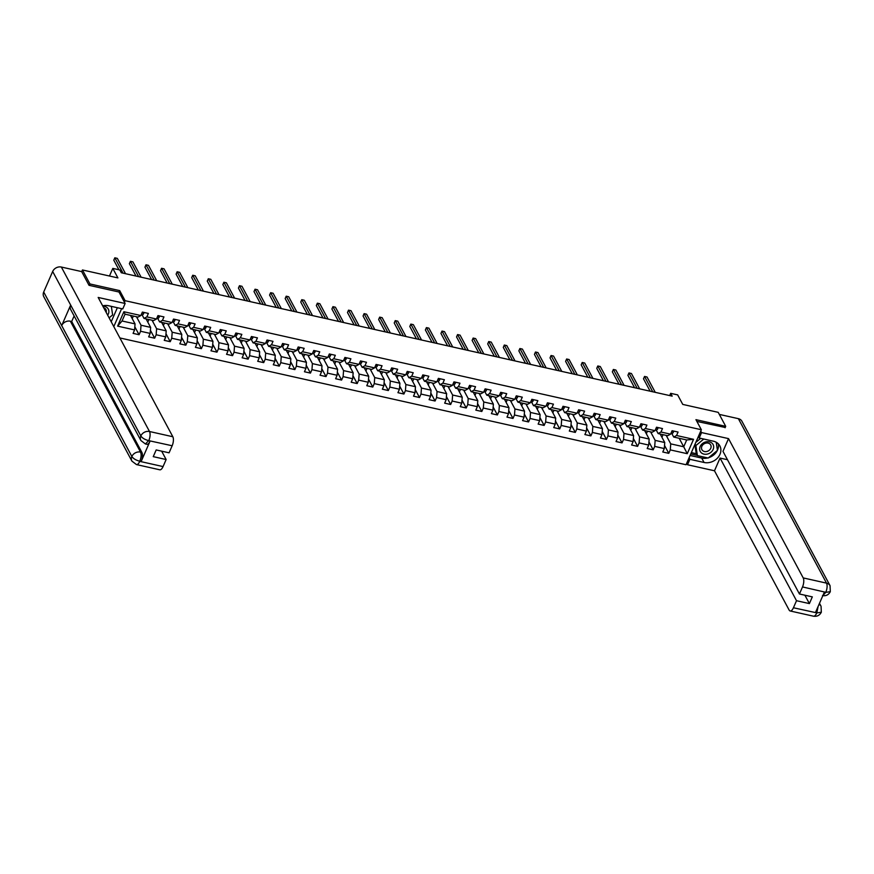 <?xml version="1.0" encoding="UTF-8"?>
<svg xmlns="http://www.w3.org/2000/svg" width="874" height="874" viewBox="0 0 874 874"><rect width="100%" height="100%" fill="white"/><g stroke="black" fill="none" stroke-linecap="round" stroke-linejoin="round"><path stroke-width="1.31" d="M119.88 337.954L686.046 464.739L701.341 429.735L125.102 300.689L124.447 302.196M725.092 427.747L725.704 426.326L718.21 412.342L682.758 404.411L677.656 394.895L670.664 393.333L669.692 395.572M81.708 271.661L82.451 269.968L117.903 277.91L112.801 268.394L109.469 276.02M119.05 292.124L119.705 290.616L89.946 283.952L89.323 285.372M89.946 283.952L82.451 269.968M113.784 326.581L121.617 308.664M679.164 438.278L683.719 446.778L686.691 439.961L673.712 437.055L676.563 435.503L678.071 432.051L672.084 430.718L670.577 434.17L660.984 432.018L662.492 428.566L656.505 427.222L654.997 430.674L645.405 428.533L646.913 425.081L640.926 423.737L639.418 427.189L629.826 425.037L631.334 421.585L625.347 420.241L623.839 423.704L614.247 421.552L615.755 418.1L609.768 416.756L608.26 420.208L598.668 418.067L600.176 414.615L594.189 413.271L592.67 416.723L583.089 414.571L584.597 411.119L578.61 409.775L577.091 413.227L567.51 411.086L569.018 407.634L563.02 406.29L561.512 409.742L551.931 407.601L553.439 404.138L547.441 402.805L545.933 406.257L536.352 404.105L537.86 400.653L531.862 399.309L530.354 402.761L520.773 400.62L522.281 397.167L516.283 395.824L514.775 399.276L505.194 397.124L506.702 393.671L500.704 392.339L499.196 395.791L489.615 393.639L491.122 390.186L485.125 388.843L483.617 392.295L474.036 390.154L475.543 386.701L469.546 385.358L468.038 388.81L458.457 386.658L459.964 383.205L453.967 381.862L452.459 385.325L442.878 383.173L444.385 379.72L438.387 378.376L436.88 381.829L427.288 379.687L428.806 376.235L422.808 374.891L421.301 378.344L411.709 376.191L413.227 372.739L407.229 371.395L405.722 374.848L396.13 372.706L397.648 369.254L391.65 367.91L390.143 371.363L380.551 369.221L382.058 365.758L376.071 364.425L374.564 367.878L364.971 365.725L366.479 362.273L360.492 360.929L358.985 364.382L349.392 362.24L350.9 358.788L344.913 357.444L343.406 360.896L333.813 358.744L335.321 355.292L329.334 353.959L327.826 357.411L318.234 355.259L319.742 351.807L313.755 350.463L312.247 353.915L302.655 351.774L304.163 348.322L298.176 346.978L296.668 350.43L287.076 348.278L288.584 344.826L282.597 343.482L281.089 346.945L271.497 344.793L273.005 341.341L267.018 339.997L265.51 343.449L255.918 341.308L257.426 337.856L251.439 336.512L249.931 339.964L240.339 337.812L241.847 334.36L235.86 333.016L234.352 336.468L224.76 334.327L226.268 330.875L220.281 329.531L218.762 332.983L209.181 330.842L210.689 327.379L204.702 326.046L203.183 329.498L193.602 327.346L195.11 323.893L189.112 322.55L187.604 326.002L178.023 323.861L179.531 320.408L173.533 319.065L172.025 322.517L162.444 320.365L163.951 316.912L157.954 315.58L156.446 319.032L146.865 316.88L148.372 313.427L142.375 312.084L140.867 315.536L123.89 311.734L117.608 326.122L122.054 320.987L135.044 323.893L130.488 315.394M676.563 435.503L693.541 439.316L687.259 453.693L670.282 449.892L668.774 453.344L664.524 445.423M117.608 326.122L134.585 329.924L133.077 333.376L139.075 334.72L140.583 331.257L150.164 333.409L148.656 336.861L154.654 338.205L156.162 334.753L165.743 336.894L164.236 340.347L170.233 341.69L171.741 338.238L181.322 340.39L179.815 343.843L185.812 345.186L187.32 341.734L196.901 343.875L195.394 347.328L201.391 348.671L202.899 345.219L212.48 347.36L210.973 350.824L216.97 352.156L218.478 348.704L228.059 350.856L226.552 354.309L232.55 355.652L234.057 352.2L243.638 354.341L242.131 357.794L248.129 359.138L249.636 355.685L259.217 357.837L257.71 361.29L263.708 362.634L265.215 359.17L274.807 361.323L273.289 364.775L279.287 366.119L280.794 362.666L290.387 364.808L288.868 368.26L294.866 369.604L296.373 366.151L305.966 368.304L304.447 371.756L310.445 373.1L311.952 369.647L321.545 371.789L320.037 375.241L326.024 376.585L327.531 373.132L337.124 375.274L335.616 378.737L341.603 380.07L343.111 376.618L352.703 378.77L351.195 382.222L357.182 383.566L358.69 380.114L368.282 382.255L366.774 385.707L372.761 387.051L374.269 383.599L383.861 385.74L382.353 389.203L388.34 390.536L389.848 387.084L399.44 389.236L397.932 392.688L403.919 394.032L405.427 390.58L415.019 392.721L413.511 396.173L419.498 397.517L421.006 394.065L430.598 396.217L429.09 399.669L435.077 401.013L436.585 397.55L446.177 399.702L444.669 403.154L450.656 404.498L452.164 401.046L461.756 403.187L460.248 406.639L466.235 407.983L467.743 404.531L477.335 406.683L475.827 410.135L481.814 411.479L483.333 408.027L492.914 410.168L491.407 413.621L497.393 414.964L498.912 411.512L508.493 413.653L506.986 417.117L512.983 418.449L514.491 414.997L524.072 417.149L522.565 420.602L528.562 421.945L530.07 418.493L539.651 420.634L538.144 424.087L544.141 425.43L545.649 421.978L555.23 424.119L553.723 427.583L559.721 428.916L561.228 425.463L570.809 427.615L569.302 431.068L575.3 432.412L576.807 428.959L586.388 431.101L584.881 434.553L590.879 435.897L592.386 432.444L601.967 434.597L600.46 438.049L606.458 439.393L607.965 435.929L617.547 438.082L616.039 441.534L622.037 442.878L623.544 439.425L633.126 441.567L631.618 445.019L637.616 446.363L639.123 442.91L648.716 445.063L647.197 448.515L653.195 449.859L654.702 446.406L664.295 448.548L662.776 452L668.774 453.344M112.801 268.394L119.793 269.957L121.289 272.754L672.172 396.13L670.664 393.333M670.577 434.17L667.725 435.711L658.133 433.57L656.21 429.975M660.187 434.028L664.743 442.528L655.161 440.376L650.606 431.876M658.133 433.57L660.984 432.018M664.295 448.548L664.743 442.528M654.702 446.406L655.161 440.376M654.997 430.674L652.146 432.226L642.554 430.074L640.631 426.49M644.608 430.532L649.164 439.032L639.582 436.891L635.027 428.391M642.554 430.074L645.405 428.533M648.716 445.063L649.164 439.032M639.123 442.91L639.582 436.891M639.418 427.189L636.556 428.741L626.975 426.588L625.052 422.994M629.029 427.047L633.584 435.547L623.992 433.406L619.437 424.906M626.975 426.588L629.826 425.037M633.126 441.567L633.584 435.547M623.544 439.425L623.992 433.406M623.839 423.704L620.977 425.245L611.396 423.103L609.473 419.509M613.45 423.562L618.005 432.062L608.413 429.91L603.858 421.41M611.396 423.103L614.247 421.552M617.547 438.082L618.005 432.062M607.965 435.929L608.413 429.91M608.26 420.208L605.398 421.76L595.817 419.607L593.894 416.024M597.871 420.066L602.426 428.566L592.834 426.425L588.278 417.925M595.817 419.607L598.668 418.067M601.967 434.597L602.426 428.566M592.386 432.444L592.834 426.425M592.67 416.723L589.819 418.264L580.238 416.122L578.315 412.528M582.292 416.581L586.847 425.081L577.255 422.929L572.699 414.44M580.238 416.122L583.089 414.571M586.388 431.101L586.847 425.081M576.807 428.959L577.255 422.929M577.091 413.227L574.24 414.779L564.659 412.637L562.736 409.043M566.713 413.096L571.268 421.596L561.676 419.444L557.12 410.944M564.659 412.637L567.51 411.086M570.809 427.615L571.268 421.596M561.228 425.463L561.676 419.444M561.512 409.742L558.661 411.293L549.08 409.141L547.146 405.547M551.133 409.6L555.689 418.1L546.097 415.958L541.541 407.459M549.08 409.141L551.931 407.601M555.23 424.119L555.689 418.1M545.649 421.978L546.097 415.958M545.933 406.257L543.082 407.797L533.501 405.656L531.567 402.062M535.554 406.115L540.11 414.615L530.518 412.462L525.962 403.963M533.501 405.656L536.352 404.105M539.651 420.634L540.11 414.615M530.07 418.493L530.518 412.462M530.354 402.761L527.503 404.312L517.921 402.16L515.988 398.577M519.975 402.63L524.531 411.13L514.939 408.977L510.383 400.478M517.921 402.16L520.773 400.62M524.072 417.149L524.531 411.13M514.491 414.997L514.939 408.977M514.775 399.276L511.924 400.827L502.342 398.675L500.409 395.081M504.396 399.134L508.952 407.634L499.36 405.492L494.804 396.993M502.342 398.675L505.194 397.124M508.493 413.653L508.952 407.634M498.912 411.512L499.36 405.492M499.196 395.791L496.345 397.331L486.763 395.19L484.83 391.596M488.817 395.649L493.373 404.149L483.781 401.996L479.225 393.497M486.763 395.19L489.615 393.639M492.914 410.168L493.373 404.149M483.333 408.027L483.781 401.996M483.617 392.295L480.766 393.846L471.173 391.694L469.251 388.111M473.238 392.153L477.794 400.653L468.202 398.511L463.646 390.012M471.173 391.694L474.036 390.154M477.335 406.683L477.794 400.653M467.743 404.531L468.202 398.511M468.038 388.81L465.187 390.361L455.594 388.209L453.672 384.615M457.659 388.668L462.215 397.167L452.623 395.026L448.067 386.526M455.594 388.209L458.457 386.658M461.756 403.187L462.215 397.167M452.164 401.046L452.623 395.026M452.459 385.325L449.607 386.865L440.015 384.724L438.093 381.13M442.08 385.183L446.636 393.682L437.044 391.53L432.488 383.031M440.015 384.724L442.878 383.173M446.177 399.702L446.636 393.682M436.585 397.55L437.044 391.53M436.88 381.829L434.028 383.38L424.436 381.228L422.513 377.644M426.49 381.687L431.046 390.186L421.465 388.045L416.909 379.545M424.436 381.228L427.288 379.687M430.598 396.217L431.046 390.186M421.006 394.065L421.465 388.045M421.301 378.344L418.449 379.884L408.857 377.743L406.934 374.148M410.911 378.202L415.467 386.701L405.886 384.549L401.33 376.049M408.857 377.743L411.709 376.191M415.019 392.721L415.467 386.701M405.427 390.58L405.886 384.549M405.722 374.848L402.87 376.399L393.278 374.258L391.355 370.663M395.332 374.717L399.888 383.216L390.307 381.064L385.751 372.564M393.278 374.258L396.13 372.706M399.44 389.236L399.888 383.216M389.848 387.084L390.307 381.064M390.143 371.363L387.291 372.914L377.699 370.762L375.776 367.167M379.753 371.221L384.309 379.72L374.728 377.579L370.172 369.079M377.699 370.762L380.551 369.221M383.861 385.74L384.309 379.72M374.269 383.599L374.728 377.579M374.564 367.878L371.712 369.418L362.12 367.277L360.197 363.682M364.174 367.736L368.73 376.235L359.148 374.083L354.593 365.583M362.12 367.277L364.971 365.725M368.282 382.255L368.73 376.235M358.69 380.114L359.148 374.083M358.985 364.382L356.133 365.933L346.541 363.781L344.618 360.197M348.595 364.25L353.151 372.75L343.569 370.598L339.014 362.098M346.541 363.781L349.392 362.24M352.703 378.77L353.151 372.75M343.111 376.618L343.569 370.598M343.406 360.896L340.554 362.448L330.962 360.296L329.039 356.701M333.016 360.754L337.572 369.254L327.99 367.113L323.435 358.613M330.962 360.296L333.813 358.744M337.124 375.274L337.572 369.254M327.531 373.132L327.99 367.113M327.826 357.411L324.975 358.952L315.383 356.811L313.46 353.216M317.437 357.269L321.993 365.769L312.411 363.617L307.856 355.117M315.383 356.811L318.234 355.259M321.545 371.789L321.993 365.769M311.952 369.647L312.411 363.617M312.247 353.915L309.396 355.467L299.804 353.315L297.881 349.731M301.858 353.773L306.413 362.273L296.832 360.132L292.277 351.632M299.804 353.315L302.655 351.774M305.966 368.304L306.413 362.273M296.373 366.151L296.832 360.132M296.668 350.43L293.817 351.982L284.225 349.829L282.302 346.235M286.279 350.288L290.834 358.788L281.253 356.647L276.697 348.147M284.225 349.829L287.076 348.278M290.387 364.808L290.834 358.788M280.794 362.666L281.253 356.647M281.089 346.945L278.227 348.486L268.646 346.344L266.723 342.75M270.7 346.803L275.255 355.303L265.674 353.151L261.108 344.651M268.646 346.344L271.497 344.793M274.807 361.323L275.255 355.303M265.215 359.17L265.674 353.151M265.51 343.449L262.648 345.001L253.067 342.848L251.144 339.265M255.121 343.307L259.676 351.807L250.084 349.666L245.528 341.166M253.067 342.848L255.918 341.308M259.217 357.837L259.676 351.807M249.636 355.685L250.084 349.666M249.931 339.964L247.069 341.505L237.488 339.363L235.565 335.769M239.542 339.822L244.097 348.322L234.505 346.17L229.949 337.67M237.488 339.363L240.339 337.812M243.638 354.341L244.097 348.322M234.057 352.2L234.505 346.17M234.352 336.468L231.49 338.019L221.909 335.878L219.986 332.284M223.963 336.337L228.518 344.837L218.926 342.684L214.37 334.185M221.909 335.878L224.76 334.327M228.059 350.856L228.518 344.837M218.478 348.704L218.926 342.684M218.762 332.983L215.911 334.534L206.33 332.382L204.407 328.788M208.383 332.841L212.939 341.341L203.347 339.199L198.791 330.7M206.33 332.382L209.181 330.842M212.48 347.36L212.939 341.341M202.899 345.219L203.347 339.199M203.183 329.498L200.332 331.038L190.75 328.897L188.828 325.303M192.804 329.356L197.36 337.856L187.768 335.703L183.212 327.204M190.75 328.897L193.602 327.346M196.901 343.875L197.36 337.856M187.32 341.734L187.768 335.703M187.604 326.002L184.753 327.553L175.171 325.401L173.238 321.818M177.225 325.871L181.781 334.371L172.189 332.218L167.633 323.719M175.171 325.401L178.023 323.861M181.322 340.39L181.781 334.371M171.741 338.238L172.189 332.218M172.025 322.517L169.174 324.068L159.592 321.916L157.659 318.322M161.646 322.375L166.202 330.875L156.61 328.733L152.054 320.234M159.592 321.916L162.444 320.365M165.743 336.894L166.202 330.875M156.162 334.753L156.61 328.733M156.446 319.032L153.595 320.572L144.013 318.431L142.08 314.837M146.067 318.89L150.623 327.389L141.031 325.237L136.475 316.738M144.013 318.431L146.865 316.88M150.164 333.409L150.623 327.389M140.583 331.257L141.031 325.237M140.867 315.536L138.016 317.087L125.037 314.181L123.89 311.734M134.585 329.924L135.044 323.893M119.705 290.616L125.102 300.689M725.704 426.326L695.944 419.662L701.341 429.735M125.037 314.181L122.054 320.987M673.712 437.055L671.789 433.46M666.185 435.372L670.74 443.872L683.719 446.778L687.259 453.693M686.691 439.961L693.541 439.316M670.282 449.892L670.74 443.872M131.854 317.95L132.455 318.081L133.351 316.038M139.075 334.72L134.825 326.789M147.433 321.435L148.034 321.577L148.93 319.534M154.654 338.205L150.404 330.285M163.012 324.931L163.613 325.062L164.509 323.019M170.233 341.69L165.984 333.77M178.591 328.416L179.192 328.548L180.088 326.505M185.812 345.186L181.563 337.255M194.17 331.901L194.771 332.044L195.667 330.001M201.391 348.671L197.142 340.751M209.749 335.398L210.35 335.529L211.246 333.486M216.97 352.156L212.721 344.236M225.328 338.883L225.929 339.025L226.825 336.971M232.55 355.652L228.3 347.721M240.907 342.379L241.508 342.51L242.404 340.467M248.129 359.138L243.879 351.217M256.486 345.864L257.098 345.995L257.983 343.952M263.708 362.634L259.458 354.702M272.065 349.349L272.677 349.491L273.562 347.437M279.287 366.119L275.037 358.198M287.644 352.845L288.256 352.976L289.141 350.933M294.866 369.604L290.616 361.683M303.223 356.33L303.835 356.461L304.72 354.418M310.445 373.1L306.195 365.168M318.802 359.815L319.414 359.957L320.299 357.914M326.024 376.585L321.774 368.664M334.381 363.311L334.993 363.442L335.889 361.399M341.603 380.07L337.353 372.149M349.961 366.796L350.572 366.927L351.468 364.884M357.182 383.566L352.932 375.634M365.54 370.281L366.151 370.423L367.047 368.38M372.761 387.051L368.511 379.13M381.13 373.777L381.73 373.908L382.626 371.865M388.34 390.536L384.09 382.615M396.709 377.262L397.309 377.404L398.205 375.35M403.919 394.032L399.669 386.1M412.288 380.758L412.889 380.889L413.784 378.846M419.498 397.517L415.248 389.596M427.867 384.243L428.468 384.374L429.363 382.331M435.077 401.013L430.838 393.082M443.446 387.728L444.047 387.87L444.942 385.816M450.656 404.498L446.417 396.577M459.025 391.224L459.626 391.355L460.522 389.312M466.235 407.983L461.996 400.063M474.604 394.709L475.205 394.84L476.101 392.797M481.814 411.479L477.575 403.548M490.183 398.194L490.784 398.336L491.68 396.293M497.393 414.964L493.154 407.044M505.762 401.69L506.363 401.822L507.259 399.779M512.983 418.449L508.734 410.529M521.341 405.175L521.942 405.307L522.838 403.264M528.562 421.945L524.313 414.014M536.92 408.661L537.521 408.803L538.417 406.76M544.141 425.43L539.892 417.51M552.499 412.157L553.1 412.288L553.996 410.245M559.721 428.916L555.471 420.995M568.078 415.642L568.679 415.784L569.575 413.73M575.3 432.412L571.05 424.48M583.657 419.138L584.258 419.269L585.154 417.226M590.879 435.897L586.629 427.976M599.236 422.623L599.837 422.754L600.733 420.711M606.458 439.393L602.208 431.461M614.815 426.108L615.427 426.25L616.312 424.196M622.037 442.878L617.787 434.957M630.394 429.604L631.006 429.735L631.891 427.692M637.616 446.363L633.366 438.442M645.973 433.089L646.585 433.22L647.47 431.177M653.195 449.859L648.945 441.927M661.552 436.574L662.164 436.716L663.049 434.673M143.653 312.368L143.74 313.416A2.972 1.213 102.6 0 1 142.484 314.793L141.129 314.935M123.048 273.147L114.822 257.808L117.324 258.376L125.539 273.715M118.93 269.771L113.795 260.179L114.822 257.808M107.677 315.186A7.287 6.009 151.8 0 0 107.426 307.932A7.287 6.009 151.8 0 0 102.87 306.206M106.136 312.324A4.993 4.119 151.8 0 0 105.896 309.505A4.993 4.119 151.8 0 0 105.317 308.719A4.993 4.119 151.8 0 0 103.689 307.757M111.337 306.359L112.637 314.946L109.108 317.852M712.234 443.38A7.287 6.009 151.8 0 0 702.379 443.642A7.287 6.009 151.8 0 0 701.09 452.579A7.287 6.009 151.8 0 0 710.933 452.306A7.287 6.009 151.8 0 0 712.234 443.38M710.114 444.167A4.993 4.119 151.8 0 0 703.854 443.992A4.993 4.119 151.8 0 0 701.909 449.673A4.993 4.119 151.8 0 0 702.488 450.46A4.993 4.119 151.8 0 0 708.759 450.634A4.993 4.119 151.8 0 0 710.704 444.953A4.993 4.119 151.8 0 0 710.114 444.167M716.21 442.244L717.445 450.394L708.18 458.031L697.397 455.616L696.207 453.377L694.863 444.56M695.824 442.386L700.697 438.355M697.397 455.616L695.879 445.565L703.778 439.043M695.081 444.079L695.879 445.565M140.911 440.54A6.894 5.692 -28.2 0 1 140.834 435.951C142.276 438.093 144.876 439.644 148.635 440.605L145.455 443.992L140.911 440.54L70.739 309.636A6.894 5.692 -28.2 0 1 70.663 305.059L52.669 271.486A6.894 5.692 -28.2 0 1 61.355 267.051L81.675 271.596L89.028 285.306L118.984 292.014L125.135 303.486L122.753 308.926L108.573 305.747A12.618 10.401 151.8 0 0 102.662 305.834M125.135 303.486L98.172 297.444L172.833 436.738A6.73 2.753 102.6 0 1 172.156 445.762L169.075 452.819L156.184 449.935L153.256 456.643L166.136 459.538L163.056 466.585A6.73 2.753 102.6 0 1 159.789 469.797L136.464 464.575A6.73 2.753 -77.4 0 0 139.742 461.363L163.056 466.585M111.206 321.774L117.356 307.714M136.464 464.575L131.919 461.122L43.766 296.657A6.894 5.692 -28.2 0 1 43.7 292.025L61.693 325.587A6.894 5.692 -28.2 0 1 70.357 321.195L140.517 452.087L141.872 452.393A6.73 2.753 102.6 0 1 141.195 461.428L150.077 441.086A6.73 2.753 102.6 0 1 146.81 444.298L145.455 443.992M52.669 271.486L43.7 292.025M61.355 267.051L149.509 431.516A6.894 5.692 -28.2 0 0 140.834 435.951L70.663 305.059L61.693 325.587L131.854 456.49C133.296 458.621 135.885 460.194 139.654 461.188L139.742 461.363M166.136 459.538L161.646 451.148M74.126 315.951L71.701 321.49L141.872 452.393M71.701 321.49L70.357 321.195M707.776 457.943A12.618 10.401 151.8 0 1 701.713 458.063L704.073 462.477A12.618 10.401 151.8 0 0 717.423 458.129A12.618 10.401 151.8 0 0 719.848 445.871A12.618 10.401 151.8 0 0 713.381 441.195L699.2 438.016L701.571 432.575L728.534 438.617L803.206 577.911L826.52 583.133L738.366 418.668L719.313 414.396M704.073 462.477L689.892 459.309L687.521 464.75L714.484 470.78L720.045 458.063L796.509 600.711L793.428 607.758L816.939 612.903L815.508 612.434L824.39 592.091L825.919 592.332L802.518 586.935A6.73 2.753 -77.4 0 0 803.206 577.911M727.474 459.724L720.045 458.063M804.899 595.205L809.39 603.595L812.328 596.876L799.448 593.992L722.984 451.345L728.534 438.617M698.392 436.508L699.2 438.016M700.762 431.068L701.571 432.575M686.713 463.231L687.521 464.75M689.083 457.79L689.892 459.309M714.484 470.78L789.146 610.074A6.73 2.753 -77.4 0 0 790.162 610.97A6.73 2.753 -77.4 0 0 793.428 607.758M738.366 418.668A6.894 5.692 -28.2 0 1 741.906 421.224L830.06 585.689A6.894 5.692 -28.2 0 0 826.52 583.133A6.73 2.753 102.6 0 1 825.843 592.157M799.448 593.992L802.518 586.935M809.39 603.595L796.509 600.711M725.202 427.484L696.895 421.432M708.563 457.725A12.618 10.401 151.8 0 0 717.346 450.471M717.423 450.296A12.618 10.401 151.8 0 0 718.341 443.839M701.713 458.063L690.099 455.463M717.379 450.001L716.33 442.32M690.766 453.945L697.288 455.409M691.356 452.601L696.392 453.737M818.108 606.469L816.851 612.74M819.069 604.284A6.894 5.692 -28.2 0 1 821.068 606.272L821.331 612.204L816.95 612.914M830.06 585.689L830.3 591.676L825.93 592.343M159.232 315.864L159.319 316.901A2.972 1.213 102.6 0 1 158.063 318.278L156.708 318.431M138.627 276.643L130.401 261.304L132.903 261.861L141.118 277.2M136.005 276.053L129.374 263.664L130.401 261.304M174.811 319.349L174.898 320.387A2.972 1.213 102.6 0 1 173.642 321.774L172.287 321.916M154.206 280.128L145.98 264.789L148.482 265.346L156.697 280.685M151.595 279.549L144.953 267.16L145.98 264.789M190.39 322.834L190.477 323.883A2.972 1.213 102.6 0 1 189.221 325.259L187.866 325.401M169.785 283.624L161.559 268.274L164.061 268.842L172.276 284.181M167.174 283.034L160.532 270.645L161.559 268.274M205.969 326.33L206.056 327.368A2.972 1.213 102.6 0 1 204.8 328.755L203.445 328.897M185.364 287.109L177.138 271.77L179.64 272.327L187.866 287.666M182.753 286.519L176.111 274.13L177.138 271.77M221.548 329.815L221.635 330.864A2.972 1.213 102.6 0 1 220.379 332.24L219.024 332.382M200.944 290.594L192.717 275.255L195.219 275.813L203.445 291.151M198.332 290.015L191.69 277.626L192.717 275.255M237.127 333.3L237.215 334.349A2.972 1.213 102.6 0 1 235.958 335.725L234.614 335.878M216.523 294.09L208.296 278.751L210.798 279.309L219.024 294.647M213.912 293.5L207.269 281.111L208.296 278.751M252.706 336.796L252.794 337.834A2.972 1.213 102.6 0 1 251.537 339.221L250.193 339.363M232.102 297.575L223.875 282.236L226.377 282.794L234.603 298.132M229.491 296.985L222.848 284.596L223.875 282.236M268.285 340.281L268.373 341.33A2.972 1.213 102.6 0 1 267.116 342.706L265.772 342.848M247.681 301.06L239.465 285.722L241.956 286.279L250.183 301.628M245.07 300.481L238.427 288.092L239.465 285.722M283.864 343.777L283.952 344.815A2.972 1.213 102.6 0 1 282.695 346.191L281.352 346.344M263.26 304.556L255.044 289.218L257.535 289.775L265.762 305.113M260.649 303.966L254.006 291.577L255.044 289.218M299.443 347.262L299.531 348.3A2.972 1.213 102.6 0 1 298.274 349.687L296.931 349.829M278.839 308.041L270.623 292.703L273.114 293.26L281.341 308.598M276.228 307.451L269.585 295.062L270.623 292.703M315.022 350.747L315.11 351.796A2.972 1.213 102.6 0 1 313.853 353.172L312.51 353.315M294.418 311.526L286.202 296.188L288.693 296.756L296.92 312.094M291.807 310.947L285.164 298.558L286.202 296.188M330.601 354.243L330.689 355.281A2.972 1.213 102.6 0 1 329.432 356.658L328.089 356.811M309.997 315.022L301.781 299.684L304.272 300.241L312.499 315.58M307.386 314.432L300.743 302.043L301.781 299.684M346.18 357.728L346.268 358.766A2.972 1.213 102.6 0 1 345.012 360.154L343.668 360.296M325.576 318.507L317.36 303.169L319.851 303.726L328.078 319.065M322.965 317.928L316.322 305.539L317.36 303.169M361.76 361.213L361.847 362.262A2.972 1.213 102.6 0 1 360.591 363.639L359.247 363.781M341.155 322.003L332.939 306.654L335.43 307.222L343.657 322.561M338.544 321.413L331.901 309.025L332.939 306.654M377.339 364.709L377.426 365.747A2.972 1.213 102.6 0 1 376.17 367.135L374.826 367.277M356.734 325.489L348.518 310.15L351.009 310.707L359.236 326.046M354.123 324.899L347.481 312.51L348.518 310.15M392.918 368.194L393.005 369.243A2.972 1.213 102.6 0 1 391.749 370.62L390.405 370.762M372.313 328.974L364.097 313.635L366.588 314.192L374.815 329.531M369.702 328.395L363.06 316.006L364.097 313.635M408.508 371.679L408.584 372.728A2.972 1.213 102.6 0 1 407.339 374.105L405.984 374.258M387.903 332.47L379.677 317.131L382.167 317.688L390.394 333.027M385.281 331.88L378.639 319.491L379.677 317.131M424.087 375.175L424.163 376.213A2.972 1.213 102.6 0 1 422.918 377.601L421.563 377.743M403.482 335.955L395.256 320.616L397.746 321.173L405.973 336.512M400.86 335.365L394.218 322.976L395.256 320.616M439.666 378.661L439.742 379.709A2.972 1.213 102.6 0 1 438.497 381.086L437.142 381.228M419.061 339.44L410.835 324.101L413.336 324.658L421.552 340.008M416.439 338.861L409.797 326.472L410.835 324.101M455.245 382.156L455.321 383.194A2.972 1.213 102.6 0 1 454.076 384.571L452.721 384.724M434.64 342.936L426.414 327.597L428.916 328.154L437.131 343.493M432.018 342.346L425.376 329.957L426.414 327.597M470.824 385.642L470.9 386.679A2.972 1.213 102.6 0 1 469.655 388.067L468.3 388.209M450.219 346.421L441.993 331.082L444.495 331.639L452.71 346.978M447.597 345.831L440.955 333.442L441.993 331.082M486.403 389.127L486.479 390.175A2.972 1.213 102.6 0 1 485.234 391.552L483.879 391.694M465.798 349.906L457.572 334.567L460.074 335.135L468.289 350.474M463.176 349.327L456.545 336.938L457.572 334.567M501.982 392.623L502.069 393.661A2.972 1.213 102.6 0 1 500.813 395.037L499.458 395.19M481.377 353.402L473.151 338.063L475.653 338.62L483.868 353.959M478.755 352.812L472.124 340.423L473.151 338.063M517.561 396.108L517.637 397.102A2.972 1.213 102.6 0 1 516.392 398.533L515.037 398.675M496.956 356.887L488.73 341.548L491.232 342.105L499.447 357.444M494.334 356.308L487.703 343.919L488.73 341.548M533.14 399.593L533.227 400.642A2.972 1.213 102.6 0 1 531.971 402.018L530.616 402.16M512.535 360.383L504.309 345.033L506.811 345.601L515.026 360.94M509.913 359.793L503.282 347.404L504.309 345.033M548.719 403.089L548.806 404.127A2.972 1.213 102.6 0 1 547.55 405.514L546.195 405.656M528.115 363.868L519.888 348.529L522.39 349.087L530.605 364.425M525.503 363.278L518.861 350.889L519.888 348.529M564.298 406.574L564.386 407.623A2.972 1.213 102.6 0 1 563.129 408.999L561.774 409.141M543.694 367.353L535.467 352.014L537.969 352.572L546.184 367.91M541.082 366.774L534.44 354.385L535.467 352.014M579.877 410.059L579.965 411.108A2.972 1.213 102.6 0 1 578.708 412.484L577.353 412.637M559.273 370.849L551.046 355.51L553.548 356.068L561.774 371.406M556.662 370.259L550.019 357.87L551.046 355.51M595.456 413.555L595.544 414.593A2.972 1.213 102.6 0 1 594.287 415.98L592.933 416.122M574.852 374.334L566.625 358.996L569.127 359.553L577.353 374.891M572.241 373.744L565.598 361.355L566.625 358.996M611.035 417.04L611.123 418.089A2.972 1.213 102.6 0 1 609.866 419.465L608.523 419.607M590.431 377.819L582.204 362.481L584.706 363.038L592.933 378.387M587.82 377.24L581.177 364.851L582.204 362.481M626.614 420.536L626.702 421.574A2.972 1.213 102.6 0 1 625.445 422.95L624.102 423.103M606.01 381.315L597.783 365.977L600.285 366.534L608.512 381.872M603.399 380.725L596.756 368.336L597.783 365.977M642.193 424.021L642.281 425.015A2.972 1.213 102.6 0 1 641.024 426.446L639.681 426.588M621.589 384.8L613.373 369.462L615.864 370.019L624.091 385.358M618.978 384.21L612.335 371.821L613.373 369.462M657.772 427.506L657.86 428.555A2.972 1.213 102.6 0 1 656.603 429.932L655.26 430.074M637.168 388.285L628.952 372.947L631.443 373.515L639.67 388.854M634.557 387.706L627.914 375.317L628.952 372.947M673.351 431.002L673.439 432.04A2.972 1.213 102.6 0 1 672.182 433.417L670.839 433.57M652.747 391.781L644.531 376.443L647.022 377L655.249 392.339M650.136 391.191L643.493 378.803L644.531 376.443M143.729 313.362L141.992 312.968M142.484 314.793L141.315 314.531M141.195 461.428L139.654 461.188M172.156 445.762L148.646 440.616M148.733 440.78L150.077 441.086M148.831 440.54A6.73 2.753 102.6 0 0 149.509 431.516L172.833 436.738M131.919 461.122A6.894 5.692 -28.2 0 1 131.854 456.49A6.894 5.692 -28.2 0 1 140.517 452.087C141.49 454.382 141.26 457.397 139.84 461.122M821.331 612.204C819.67 615.405 817.048 616.727 813.476 616.192A6.73 2.753 -77.4 0 0 816.753 612.98M822.849 595.631L825.733 592.397M159.308 316.847L157.571 316.464M158.063 318.278L156.894 318.016M174.887 320.343L173.15 319.95M173.642 321.774L172.473 321.512M190.466 323.828L188.729 323.435M189.221 325.259L188.052 324.997M206.046 327.313L204.308 326.931M204.8 328.755L203.631 328.493M221.625 330.809L219.887 330.416M220.379 332.24L219.21 331.978M237.204 334.294L235.467 333.901M235.958 335.725L234.789 335.463M252.783 337.779L251.046 337.397M251.537 339.221L250.368 338.959M268.373 341.275L266.625 340.882M267.116 342.706L265.947 342.444M283.952 344.76L282.204 344.378M282.695 346.191L281.526 345.929M299.531 348.256L297.783 347.863M298.274 349.687L297.105 349.425M315.11 351.741L313.362 351.348M313.853 353.172L312.684 352.91M330.689 355.226L328.941 354.844M329.432 356.658L328.263 356.395M346.268 358.722L344.52 358.329M345.012 360.154L343.843 359.891M361.847 362.207L360.11 361.814M360.591 363.639L359.422 363.376M377.426 365.693L375.689 365.31M376.17 367.135L375.001 366.872M393.005 369.189L391.268 368.795M391.749 370.62L390.58 370.358M408.584 372.674L406.847 372.28M407.339 374.105L406.159 373.843M424.163 376.159L422.426 375.776M422.918 377.601L421.738 377.339M439.742 379.655L438.005 379.261M438.497 381.086L437.317 380.824M455.321 383.14L453.584 382.757M454.076 384.571L452.896 384.309M470.9 386.636L469.163 386.242M469.655 388.067L468.475 387.805M486.479 390.121L484.742 389.728M485.234 391.552L484.054 391.29M502.058 393.606L500.321 393.224M500.813 395.037L499.644 394.775M517.637 397.102L515.9 396.709M516.392 398.533L515.223 398.271M533.216 400.587L531.479 400.194M531.971 402.018L530.802 401.756M548.796 404.072L547.058 403.69M547.55 405.514L546.381 405.252M564.375 407.568L562.638 407.175M563.129 408.999L561.96 408.737M579.954 411.053L578.217 410.66M578.708 412.484L577.539 412.222M595.533 414.538L593.796 414.156M594.287 415.98L593.118 415.718M611.112 418.034L609.375 417.641M609.866 419.465L608.697 419.203M626.691 421.519L624.954 421.137M625.445 422.95L624.276 422.688M642.281 425.015L640.533 424.622M641.024 426.446L639.855 426.184M657.86 428.5L656.112 428.107M656.603 429.932L655.434 429.669M673.439 431.985L671.691 431.603M672.182 433.417L671.014 433.154M819.484 603.311L821.068 606.272M790.162 610.97L813.476 616.192M830.3 591.676C828.628 594.844 826.017 596.155 822.467 595.609"/></g></svg>

